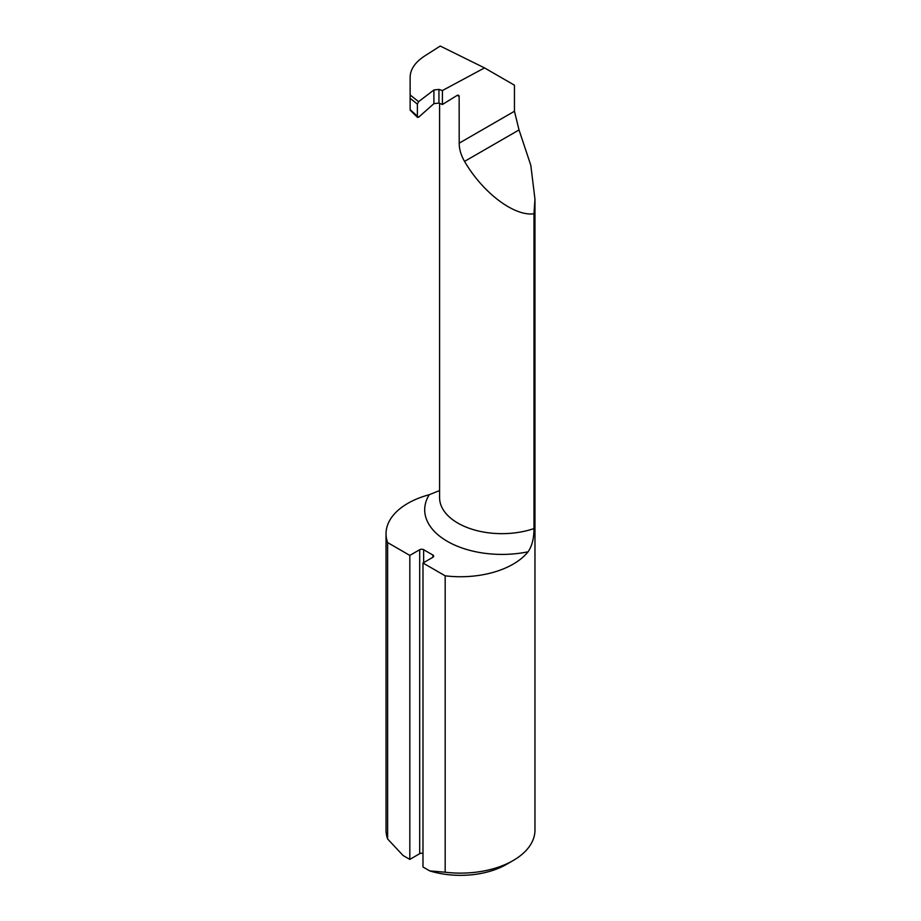 <?xml version="1.0" encoding="UTF-8"?>
<svg xmlns="http://www.w3.org/2000/svg" width="921" height="921" viewBox="0 0 921 921"><rect width="100%" height="100%" fill="white"/><g stroke="black" fill="none" stroke-linecap="round" stroke-linejoin="round"><path stroke-width="1.38" d="M410.133 109.012L410.133 77.214C410.305 69.271 415.175 62.191 424.719 55.951L440.238 46.05L484.527 67.912L442.402 90.534L438.949 89.406L438.949 103.083L442.402 104.499L442.402 90.534M410.133 94.921L418.571 101.678L433.895 89.993L438.949 89.406M410.133 109.657L418.571 117.255L433.895 103.67L438.949 103.083M484.527 67.912L514.448 85.193L514.448 111.268L519.03 129.942L530.807 165.285L534.963 199.166L533.973 213.776C514.263 216.55 482.8 192.811 464.552 161.394C460.972 155.189 459.188 149.11 459.199 143.158L459.142 95.945L458.405 95.116L457.161 95.393L442.402 104.499M533.973 213.776L533.973 528.562C534.007 538.278 532.039 546.026 528.078 551.794A77.283 44.622 180 0 1 447.341 541.341A77.283 44.622 180 0 1 429.232 494.727A74.463 42.988 0 0 0 386.037 533.743A74.463 42.988 0 0 0 387.637 542.596L409.822 555.409L409.822 859.397L419.7 853.698L419.7 549.71L409.822 555.409M387.637 542.596L387.637 838.985L403.064 855.494L409.822 859.397M432.858 557.309L432.858 555.029A2.798 1.612 180 0 1 433.676 556.169A2.798 1.612 180 0 1 432.858 557.309L422.981 563.007L445.177 575.821L445.177 872.21A74.463 42.988 0 0 0 513.158 860.536A74.463 42.988 0 0 0 534.963 830.143L534.963 199.166M422.981 563.007L422.981 866.995L429.75 870.898L445.177 872.21M432.858 555.029L423.648 549.71L423.648 562.627M422.981 853.422A2.798 1.612 0 0 0 419.7 853.698M419.7 549.71A2.798 1.612 180 0 1 423.648 549.71M445.177 575.821A74.463 42.988 0 0 0 528.078 551.794M386.037 533.743L386.037 830.143A74.463 42.988 0 0 0 387.637 838.985M429.232 494.727L439.593 490.548M513.158 860.536L506.573 864.335A65.149 37.611 180 0 1 429.75 870.898M459.199 96.498L457.311 95.3M418.571 117.255L417.386 116.737L417.386 104.131L410.133 98.317M418.571 101.678L417.386 104.131M514.448 111.268L459.199 143.158M439.593 103.348L439.593 497.639A62.398 36.023 0 0 0 471.184 528.965A62.398 36.023 0 0 0 533.973 528.562M519.03 129.942L464.552 161.394M433.895 89.993L433.895 103.67M417.604 117.451L410.133 110.14"/></g></svg>
